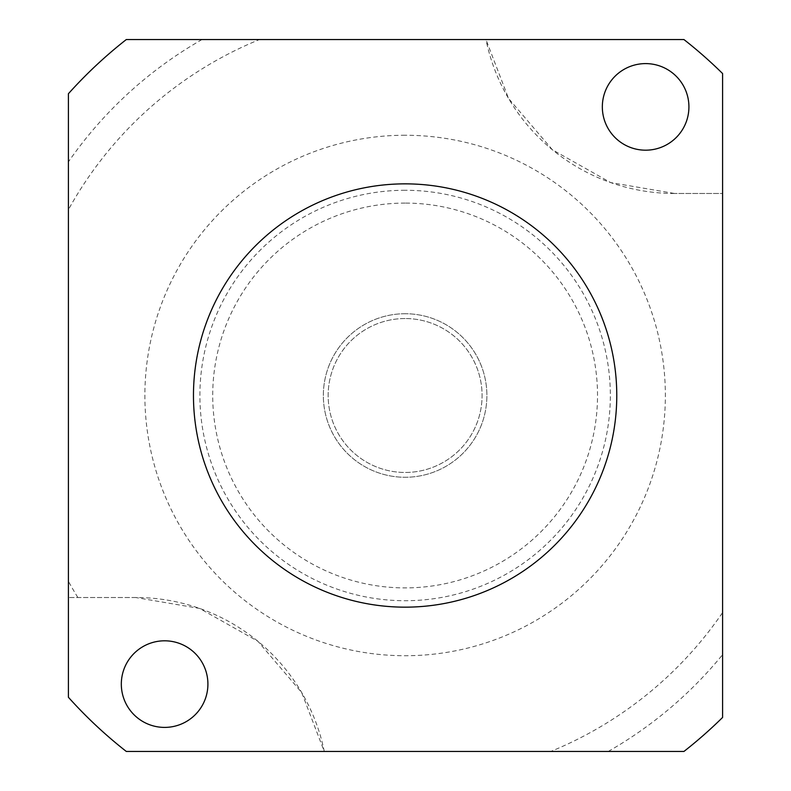 <?xml version="1.0" encoding="UTF-8"?>
<svg xmlns="http://www.w3.org/2000/svg" width="791" height="791" viewBox="0 0 791 791"><rect width="100%" height="100%" fill="white"/><g stroke="black" fill="none" stroke-linecap="round" stroke-linejoin="round"><path stroke-width="0.59" stroke-dasharray="3.96 2.97" d="M135.755 597.521L68.412 597.521L135.755 597.521A192.401 192.401 0 0 1 324.27 751.45L301.678 692.52L257.896 641.274L199.569 608.417L135.755 597.531M207.904 684.106A43.287 43.287 0 0 1 164.617 727.404A43.287 43.287 0 0 1 121.32 684.106A43.287 43.287 0 0 1 164.617 640.819A43.287 43.287 0 0 1 207.904 684.106M77.864 597.521A384.594 384.594 0 0 1 68.412 581.345L68.412 697.276A452.155 452.155 0 0 0 126.303 751.45L550.754 751.45A384.594 384.594 0 0 0 722.588 612.58L722.588 717.457A452.155 452.155 0 0 1 683.938 751.45L550.754 751.45M68.412 581.345L68.412 93.724A452.155 452.155 0 0 1 126.303 39.55L259.488 39.55A384.594 384.594 0 0 0 68.412 209.655M259.488 39.55L485.971 39.55L508.564 98.48L552.345 149.726L610.672 182.583L674.486 193.469M405.121 135.251A260.249 260.249 0 0 0 179.745 525.62A260.249 260.249 0 0 0 630.496 525.62A260.249 260.249 0 0 0 405.121 135.251M674.486 193.479A192.401 192.401 0 0 1 485.971 39.55L683.938 39.55A452.155 452.155 0 0 1 722.588 73.543L722.588 193.479L674.486 193.479L722.588 193.479L722.588 612.58M688.921 106.894A43.287 43.287 0 0 1 645.624 150.181A43.287 43.287 0 0 1 602.337 106.894A43.287 43.287 0 0 1 645.624 63.596A43.287 43.287 0 0 1 688.921 106.894M405.121 183.858A211.642 211.642 0 0 0 221.826 501.326A211.642 211.642 0 0 0 588.415 501.326A211.642 211.642 0 0 0 405.121 183.858M608.23 751.45A409.827 409.827 0 0 0 722.588 654.671M405.121 313.73A81.77 81.77 0 0 0 334.306 436.385A81.77 81.77 0 0 0 475.935 436.385A81.77 81.77 0 0 0 405.121 313.73A81.77 81.77 0 0 0 334.306 436.385A81.77 81.77 0 0 0 475.935 436.385A81.77 81.77 0 0 0 405.121 313.73M405.121 318.536A76.964 76.964 0 0 0 338.469 433.982A76.964 76.964 0 0 0 471.772 433.982A76.964 76.964 0 0 0 405.121 318.536A76.964 76.964 0 0 0 338.469 433.982A76.964 76.964 0 0 0 471.772 433.982A76.964 76.964 0 0 0 405.121 318.536M405.121 203.089A192.411 192.411 0 0 0 238.496 491.705A192.411 192.411 0 0 0 571.745 491.705A192.411 192.411 0 0 0 405.121 203.089M405.121 190.275A205.225 205.225 0 0 0 227.393 498.112A205.225 205.225 0 0 0 582.848 498.112A205.225 205.225 0 0 0 405.121 190.275M202.012 39.55A409.827 409.827 0 0 0 68.412 161.868"/><path stroke-width="1.19" d="M68.412 697.276A452.155 452.155 0 0 0 126.303 751.45L683.938 751.45A452.155 452.155 0 0 0 722.588 717.457L722.588 73.543A452.155 452.155 0 0 0 683.938 39.55L126.303 39.55A452.155 452.155 0 0 0 68.412 93.724L68.412 697.276M121.32 684.106A43.287 43.287 0 0 1 186.261 646.613A43.287 43.287 0 0 1 186.261 721.6A43.287 43.287 0 0 1 121.32 684.106M602.337 106.894A43.287 43.287 0 0 1 667.268 69.4A43.287 43.287 0 0 1 667.268 144.387A43.287 43.287 0 0 1 602.337 106.894M405.121 183.858A211.642 211.642 0 0 0 221.826 501.326A211.642 211.642 0 0 0 588.415 501.326A211.642 211.642 0 0 0 405.121 183.858"/></g></svg>
